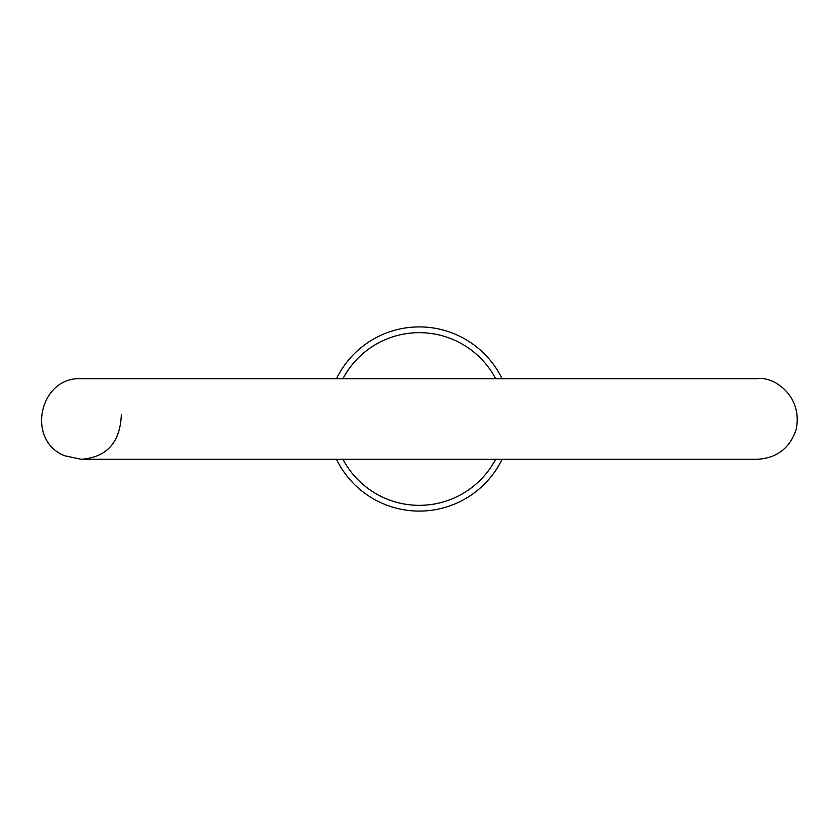<?xml version="1.0" encoding="UTF-8"?>
<svg xmlns="http://www.w3.org/2000/svg" width="838" height="838" viewBox="0 0 838 838"><rect width="100%" height="100%" fill="white"/><g stroke="black" fill="none" stroke-linecap="round" stroke-linejoin="round"><path stroke-width="1.26" d="M342.92 378.713A86.335 86.335 0 0 1 495.646 378.713M495.646 459.287A86.335 86.335 0 0 1 342.92 459.287M336.467 378.713A92.096 92.096 0 0 1 502.098 378.713M502.098 459.287A92.096 92.096 0 0 1 336.467 459.287M757.259 378.713L81.307 378.713C39.334 376.335 25.601 440.914 64.955 455.82L81.307 459.287L757.259 459.287C776.816 458.135 789.763 448.267 796.1 429.695C803.359 395.976 773.558 375.906 757.259 378.713M121.342 414.422C120.295 442.296 106.95 457.255 81.307 459.287"/></g></svg>
